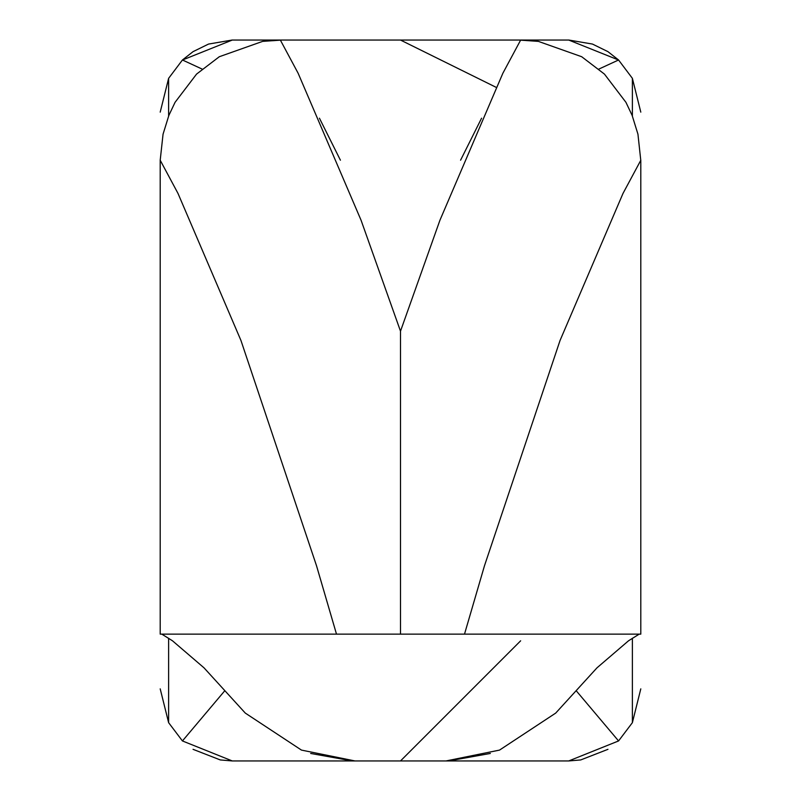 <?xml version="1.0" encoding="UTF-8"?>
<svg xmlns="http://www.w3.org/2000/svg" width="801" height="801" viewBox="0 0 801 801"><rect width="100%" height="100%" fill="white"/><g stroke="black" fill="none" stroke-linecap="round" stroke-linejoin="round"><path stroke-width="1.2" d="M481.571 118.198L460.575 160.2M280.35 40.05L281.972 40.05L280.35 40.07L298.122 73.231L361.081 220.275L400.5 331.173L400.5 634.142L336.5 634.142L316.505 565.706L240.931 340.425L177.972 193.381L160.2 160.22L163.054 134.198L168.861 115.414L175.059 102.328L196.555 74.103L219.314 56.721L262.628 41.382L281.972 40.05L232.1 40.05L208.54 44.065L193.081 51.634L182.438 59.985L202.082 69.056M495.969 87.249L400.5 40.05L520.65 40.05M160.2 160.32L160.2 634.142L336.5 634.142M400.5 40.05L281.972 40.05M640.8 160.32L640.8 634.142L400.5 634.142M464.5 634.142L484.495 565.706L560.069 340.425L623.028 193.381L640.77 160.32L637.946 134.198L632.139 115.414L625.941 102.328L604.445 74.103L581.686 56.721L538.372 41.382L519.028 40.05L520.65 40.07L502.878 73.231L439.919 220.275L400.5 331.173M334.808 760.95L568.71 760.95L618.562 740.945L576.259 690.792M448.56 760.95L490.332 753.451M519.028 40.05L568.9 40.05L592.46 44.065L607.919 51.634L618.562 59.985L598.918 69.056M632.379 116.025L632.379 78.328L640.8 112.14L632.379 78.328L618.562 59.985M618.472 59.985L568.71 40.05M580.725 759.939L568.71 760.95L580.725 759.939L607.959 749.325M460.575 760.95L466.192 760.95M632.379 638.247L632.379 722.672L640.8 688.86L632.379 722.672L618.562 740.945M224.741 690.792L182.438 740.945L232.29 760.95L220.275 759.939L232.29 760.95L352.44 760.95L310.668 753.451M168.621 116.025L168.621 78.328L160.2 112.14L168.621 78.328L182.438 59.985M182.528 59.985L232.29 40.05M182.438 740.945L168.621 722.672L160.2 688.86L168.621 722.672L168.621 638.247M220.275 759.939L193.041 749.325M639.178 634.142L628.515 640.8L596.995 667.824L555.704 713.09L499.534 750.096L445.977 760.95L355.023 760.95L301.466 750.096L245.296 713.09L204.005 667.824L172.485 640.8L161.822 634.142M340.425 160.2L319.429 118.198M520.65 640.8L400.5 760.95"/></g></svg>
